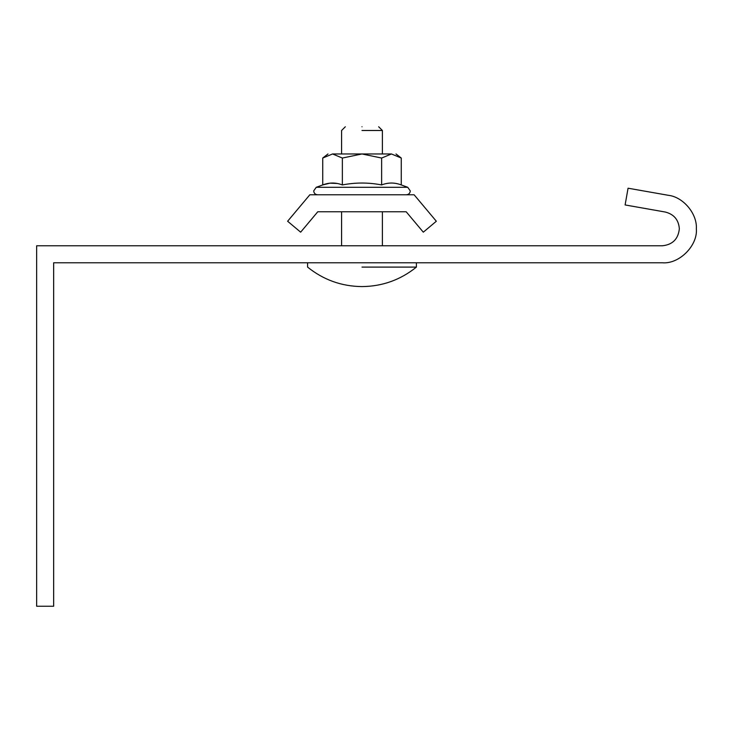 <?xml version="1.0" encoding="UTF-8"?>
<svg xmlns="http://www.w3.org/2000/svg" width="733" height="733" viewBox="0 0 733 733"><rect width="100%" height="100%" fill="white"/><g stroke="black" fill="none" stroke-linecap="round" stroke-linejoin="round"><path stroke-width="1.1" d="M641.457 190.571L668.249 195.29C683.22 196.92 697.34 213.752 696.35 228.778C697.871 245.601 679.17 264.301 662.348 262.781L53.656 262.781L53.656 606.237L36.65 606.237L36.65 245.784L662.348 245.784C672.601 244.703 678.263 239.031 679.344 228.778C678.657 219.854 673.966 214.265 665.298 212.039L625.112 204.947L628.062 188.207L641.457 190.571M407.74 187.291L401.263 184.936C394.684 182.407 388.142 182.407 381.627 184.936C368.534 182.407 355.45 182.407 342.357 184.936C335.833 182.407 329.291 182.407 322.731 184.936L316.244 187.291L407.74 187.291L410.278 190.919C410.04 193.255 408.757 194.538 406.421 194.776M395.994 153.967L401.263 158.044L401.263 184.936M337.189 183.47L329.887 183.168L322.731 184.936L322.731 158.044L332.544 153.967C326.533 153.967 326.533 153.967 332.544 153.967L361.992 153.967L342.357 158.044L332.544 153.967M341.587 184.661L340.231 184.221M342.357 184.936L342.357 158.044M381.627 184.936L381.627 158.044L361.992 153.967L391.44 153.967L381.627 158.044M401.263 158.044L391.44 153.967C397.451 153.967 397.451 153.967 391.44 153.967M406.183 211.773L423.308 232.178L436.327 221.247L414.118 194.776L309.848 194.776L287.629 221.247L300.649 232.178L317.774 211.773L406.183 211.773M361.992 130.501L382.397 130.501L361.992 130.501M361.992 126.763C340.506 126.763 340.506 126.763 361.992 126.763C383.478 126.763 383.478 126.763 361.992 126.763M361.992 267.096L416.399 267.096L361.992 267.096M317.563 194.776C315.227 194.538 313.944 193.255 313.706 190.919L316.244 187.291M327.99 153.967L322.731 158.044M345.325 126.763L341.587 130.501L341.587 153.967M341.587 211.773L341.587 245.784M416.399 262.781L416.399 267.096C400.511 279.887 382.369 286.383 361.992 286.585C341.615 286.383 323.473 279.887 307.585 267.096L307.585 262.781M378.659 126.763L382.397 130.501L382.397 153.967M382.397 211.773L382.397 245.784"/></g></svg>
